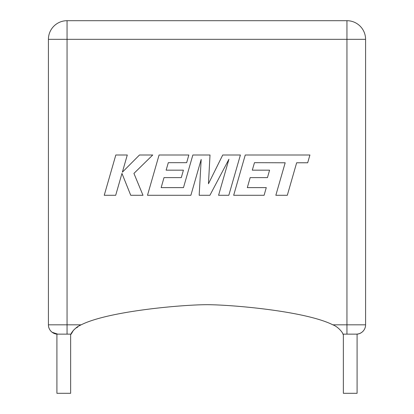 <?xml version="1.0" encoding="UTF-8"?>
<svg xmlns="http://www.w3.org/2000/svg" width="414" height="414" viewBox="0 0 414 414"><rect width="100%" height="100%" fill="white"/><g stroke="black" fill="none" stroke-linecap="round" stroke-linejoin="round"><path stroke-width="0.31" stroke-dasharray="2.07 1.55" d="M357.091 393.3L343.361 393.3M73.532 330.118L81.175 324.819C108.364 311.111 182.398 304.694 207 304.694C231.602 304.694 305.635 311.111 332.825 324.819C338.699 326.925 343.672 333.896 342.802 334.134L357.091 334.134M56.909 393.3L70.639 393.3M56.909 334.134L71.198 334.134M350.228 334.134L343.361 334.134L346.948 334.134L346.948 324.819L332.825 324.819M81.175 324.819L67.052 324.819L67.052 39.335L48.417 39.335L48.417 324.819A9.315 9.315 0 0 0 57.737 334.134M365.583 324.819L365.583 39.335L346.948 39.335L346.948 324.819L365.583 324.819A9.315 9.315 0 0 1 356.263 334.134A9.315 9.315 0 0 0 365.583 324.819A9.315 9.315 0 0 1 361.81 332.302A9.315 9.315 0 0 0 365.583 324.819M346.948 20.7L67.052 20.7A18.635 18.635 0 0 0 48.417 39.335A18.635 18.635 0 0 1 67.052 20.7L67.052 39.335L346.948 39.335L346.948 20.7M361.355 332.623A9.315 9.315 0 0 1 359.212 333.658A9.315 9.315 0 0 0 361.355 332.623L359.212 333.658M358.643 333.824A9.315 9.315 0 0 1 356.263 334.134A9.315 9.315 0 0 0 358.643 333.824L356.263 334.134M48.417 324.819A9.315 9.315 0 0 0 52.19 332.302A9.315 9.315 0 0 1 48.417 324.819L67.052 324.819L67.052 334.134M254.475 162.671L285.179 162.78L275.838 195.284L287.311 195.284L296.652 162.78L307.68 162.78L309.915 155.002L245.254 155.002L233.667 195.284L264.101 195.284L266.274 187.62L247.313 187.62L250.17 177.611L267.454 177.611L269.581 170.164L252.297 170.164L254.475 162.671M240.399 155.002L222.732 155.002L208.459 183.78L210.012 155.002L192.857 155.002L183.48 187.62L161.155 187.62L164.006 177.611L181.291 177.611L183.418 170.164L166.128 170.164L168.312 162.671L186.662 162.671L188.841 155.002L159.079 155.002L147.493 195.284L190.885 195.284L201.183 159.421L199.17 195.284L209.908 195.284L228.932 159.25L218.582 195.284L228.818 195.284L240.399 155.002M115.816 155.002L104.24 195.284L115.692 195.284L121.964 173.414L130.741 195.284L142.996 195.284L133.929 173.414L152.735 155.002L139.482 155.002L122.363 172.183L127.284 155.002L115.816 155.002"/><path stroke-width="0.62" d="M343.361 334.134L343.361 393.3L357.091 393.3L357.091 334.134C359.388 333.938 361.401 332.939 363.14 331.143C364.775 329.254 365.588 327.158 365.583 324.855M356.263 334.134L342.802 334.134C343.661 333.901 338.724 326.941 332.825 324.819C305.635 311.111 231.602 304.694 207 304.694C182.398 304.694 108.364 311.111 81.175 324.819C75.301 326.925 70.328 333.896 71.198 334.134L57.737 334.134A9.315 9.315 0 0 1 48.417 324.819L48.417 39.335A18.635 18.635 0 0 1 67.052 20.7L346.948 20.7A18.635 18.635 0 0 1 365.583 39.335L365.583 324.819A9.315 9.315 0 0 1 356.263 334.134L357.091 334.134M70.639 334.134L70.639 393.3L56.909 393.3L56.909 334.134C54.612 333.938 52.599 332.939 50.86 331.143C49.225 329.254 48.412 327.158 48.417 324.855M332.825 324.819L346.948 324.819L346.948 334.134L350.228 334.134M52.19 332.302A9.315 9.315 0 0 0 57.737 334.134L52.19 332.302A9.315 9.315 0 0 0 57.737 334.134L56.909 334.134M71.198 334.134L73.532 330.118M365.583 324.819L346.948 324.819L346.948 20.7A18.635 18.635 0 0 1 365.583 39.335L67.052 39.335L67.052 324.819L81.175 324.819M361.81 332.302A9.315 9.315 0 0 1 361.355 332.623A9.315 9.315 0 0 0 361.81 332.302L361.355 332.623M359.212 333.658A9.315 9.315 0 0 1 358.643 333.824A9.315 9.315 0 0 0 359.212 333.658L358.643 333.824M254.475 162.671L285.179 162.78L275.838 195.284L287.311 195.284L296.652 162.78L307.68 162.78L309.915 155.002L245.254 155.002L233.667 195.284L264.101 195.284L266.274 187.62L247.313 187.62L250.17 177.611L267.454 177.611L269.581 170.164L252.297 170.164L254.475 162.671M240.399 155.002L222.732 155.002L208.459 183.78L210.012 155.002L192.857 155.002L183.48 187.62L161.155 187.62L164.006 177.611L181.291 177.611L183.418 170.164L166.128 170.164L168.312 162.671L186.662 162.671L188.841 155.002L159.079 155.002L147.493 195.284L190.885 195.284L201.183 159.421L199.17 195.284L209.908 195.284L228.932 159.25L218.582 195.284L228.818 195.284L240.399 155.002M115.816 155.002L104.24 195.284L115.692 195.284L121.964 173.414L130.741 195.284L142.996 195.284L133.929 173.414L152.735 155.002L139.482 155.002L122.363 172.183L127.284 155.002L115.816 155.002M57.737 334.134A9.315 9.315 0 0 1 48.417 324.819L67.052 324.819L67.052 334.134M48.417 39.335L67.052 39.335L67.052 20.7M346.948 20.7A18.635 18.635 0 0 1 365.583 39.335"/></g></svg>
